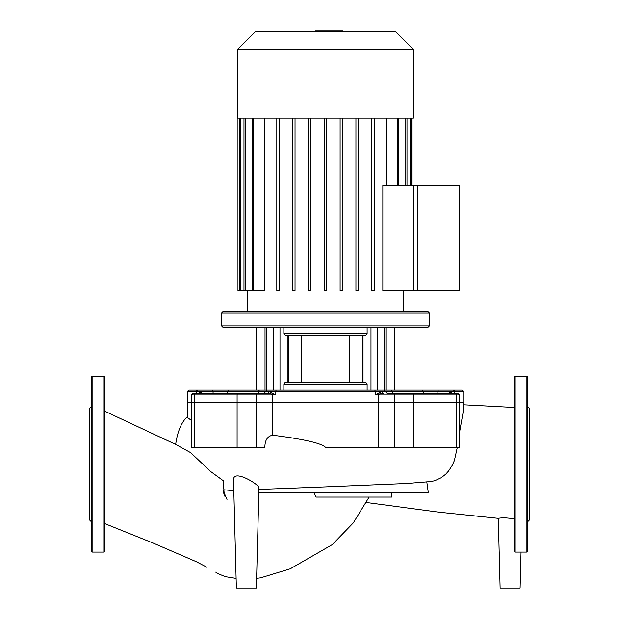<?xml version="1.0" encoding="UTF-8"?>
<svg xmlns="http://www.w3.org/2000/svg" width="619" height="619" viewBox="0 0 619 619"><rect width="100%" height="100%" fill="white"/><g stroke="black" fill="none" stroke-linecap="round" stroke-linejoin="round"><path stroke-width="0.93" d="M92.107 552.086L104.093 552.086L104.89 551.281L104.89 377.048L104.093 376.251L92.107 376.251L91.303 377.048L91.303 551.281L92.107 552.086L92.107 376.251M91.303 521.709L89.709 520.115L89.709 408.223L91.303 406.621M514.11 551.281L514.11 377.048L514.907 376.251L526.893 376.251L527.697 377.048L527.697 406.621L529.291 408.223L529.291 520.115L527.697 521.709M514.907 376.251L514.907 552.086L526.893 552.086L526.893 376.251M526.893 552.086L527.697 551.281L527.697 377.048M527.697 499.285L527.697 484.104M527.697 444.233L527.697 429.044M258.858 492.337L428.263 492.337L426.785 481.783M233.541 480.197C232.744 468.304 259.369 484.615 258.974 487.834L256.351 588.05L236.365 588.05L233.541 480.197M391.819 492.337L391.819 497.057L315.961 497.057L313.732 492.337M104.89 411.256L175.85 444.496L190.637 452.636L210.607 471.469L223.235 480.684L224.349 496.051L223.327 490.859L227.003 499.456M223.815 489.784L233.82 490.697M258.935 489.436L330.221 486.696M325.695 486.859L406.884 483.478L430.832 481.559L434.917 480.669L441.324 477.675L445.75 474.146L448.52 471.067L452.149 465.511L454.377 460.59L457.333 447.266M459.484 432.681L463.066 412.633L463.755 402.629L378.333 402.629L378.333 447.266L325.486 447.266C321.276 443.158 303.658 439.134 272.639 435.196C267.509 436.163 264.924 440.186 264.87 447.266L237.1 447.266L237.1 402.629L187.217 402.629L187.217 391.757L201.469 391.757A1.602 0.99 -90 0 1 200.486 393.351L200.525 393.351M191.488 420.502L187.217 417.322L187.217 402.629L256.281 402.629L237.1 402.629L237.1 394.953A1.602 0.89 -90 0 1 237.998 393.351L193.089 393.351L191.488 394.953L194.211 394.953A1.602 1.323 -90 0 1 195.542 393.351M378.333 447.266L459.484 447.266L459.484 402.629L463.755 402.629L463.755 391.757L462.153 390.156L383.641 390.156M383.734 390.156L374.588 390.156A1.602 0.573 -90 0 1 375.16 391.757L375.16 394.953L378.333 394.953L378.333 402.629L256.281 402.629L272.639 402.629L272.639 394.953A1.602 0.611 -90 0 1 272.693 394.28L275.811 394.953L272.994 393.607A1.602 0.805 -66.4 0 1 272.693 394.28L267.741 393.351A1.602 1.253 90 0 0 268.994 391.757L381.977 391.757A1.602 1.253 -90 0 0 383.231 393.351L380.995 393.661A1.602 1.006 63.9 0 1 380.12 392.369L375.16 394.953L378.271 394.28A1.602 0.805 66.4 0 1 377.969 393.607M191.488 394.953L191.488 447.266L237.1 447.266M521.043 552.086L520.099 588.05L500.121 588.05L498.295 518.289L503.324 517.67L514.11 518.652M237.564 49.358L237.564 118.09L413.399 118.09L413.399 49.358L395.82 31.778L255.152 31.778L237.564 49.358L413.399 49.358M247.561 311.512L247.561 290.729M403.41 311.512L403.41 290.729M382.844 290.729L382.844 185.228L417.399 185.228L417.399 290.729L382.844 290.729M386.341 118.09L386.341 185.228M358.331 290.729L358.331 118.09L358.331 290.729L355.933 290.729L355.933 118.09L355.933 290.729M237.967 118.09L237.967 290.729L264.63 290.729L264.63 118.09M279.208 118.09L279.208 290.729L276.809 290.729L276.809 118.09M295.031 118.09L295.031 290.729L292.632 290.729L292.632 118.09M310.862 118.09L310.862 290.729L308.463 290.729L308.463 118.09M324.286 118.09L324.286 290.729L326.685 290.729L326.685 118.09M340.11 118.09L340.11 290.729L342.508 290.729L342.508 118.09M371.764 118.09L371.764 290.729L374.162 290.729L374.162 118.09M393.111 393.351A1.602 0.905 90 0 1 392.206 391.757L423.156 391.757A1.602 1.323 90 0 0 424.479 393.351L415.241 393.351M243.724 393.351L220.372 393.351M301.507 335.49L301.507 382.163M349.464 335.49L349.464 382.163M223.18 327.497L221.587 325.896L429.385 325.896L427.791 327.497L223.18 327.497M221.587 313.106L429.385 313.106L427.791 311.512L223.18 311.512L221.587 313.106L221.587 325.896M429.385 313.106L429.385 325.896M283.85 390.156L283.85 384.159L285.282 382.163L365.69 382.163L367.113 384.159L367.113 390.156M283.85 333.486L285.282 335.49L365.69 335.49L367.113 333.486L283.85 333.486L283.85 327.497M367.113 327.497L367.113 333.486M196.447 393.351L196.447 391.757A1.602 1.493 -90 0 1 197.941 390.156L212.828 390.156L188.81 390.156L187.217 391.757M374.588 390.156L212.828 390.156L212.99 391.757L268.994 391.757L270.851 392.369A1.602 1.006 -63.9 0 1 269.969 393.661M394.62 327.497L394.62 390.156L421.841 390.156A1.602 1.323 90 0 1 423.156 391.757L437.981 391.757L438.144 390.156L462.153 390.156M385.947 327.497L385.947 390.156L370.982 390.156L370.982 327.497M279.989 327.497L279.989 390.156L273.211 390.156L273.211 327.497M266.425 327.497L266.425 390.156L265.025 390.156L265.025 327.497M272.639 435.196L272.639 402.629L394.69 402.629L394.69 394.953L378.333 394.953A1.602 0.611 90 0 0 378.271 394.28L380.995 393.661M380.12 392.369L381.977 391.757L385.405 391.757L386.914 393.351M444.984 393.351L450.485 393.351A1.602 0.99 90 0 1 449.495 391.757L454.524 391.757L454.524 393.351L450.446 393.351M453.108 393.607L449.495 391.757L437.981 391.757L437.819 393.351M395.711 393.351A1.602 1.021 -90 0 0 394.69 394.953L459.484 394.953L457.882 393.351L386.999 393.351M394.69 447.266L394.69 402.629L459.484 402.629L459.484 394.953M272.994 393.607L270.851 392.369M251.716 393.351L257.86 393.351A1.602 0.905 -90 0 0 258.765 391.757A1.602 0.905 -90 0 1 259.663 390.156M213.153 393.351L212.99 391.757L201.469 391.757L197.863 393.607M267.168 390.156L263.965 393.351L267.741 393.351L237.998 393.351M335.831 31.778L335.831 30.95L315.141 30.95L315.141 31.778M333.347 31.778L333.347 30.95M343.019 31.778L343.019 30.95L335.831 30.95M343.452 31.778L343.019 30.95M459.762 290.729L413.399 290.729L413.399 185.228L459.762 185.228L459.762 290.729M104.093 552.086L104.093 376.251M456.752 447.266L456.752 394.953A1.602 1.323 -90 0 0 455.429 393.351M194.211 447.266L194.211 394.953L256.281 394.953L256.281 447.266M413.863 447.266L413.863 394.953A1.602 0.89 -90 0 0 412.974 393.351M405.793 118.09L405.793 185.228M410.343 118.09L410.343 185.228M411.805 118.09L411.805 185.228M239.166 118.09L239.166 290.729M240.629 118.09L240.629 290.729M245.178 118.09L245.178 290.729M253.395 118.09L253.395 290.729M397.576 118.09L397.576 185.228M283.85 384.159L367.113 384.159M287.943 335.49L287.943 382.163M363.028 382.163L363.028 335.49M384.546 327.497L384.546 390.156M377.76 327.497L377.76 390.156M383.803 390.156L385.405 391.757L392.206 391.757A1.602 0.905 90 0 0 391.309 390.156M451.475 392.369A1.602 1.114 -61.4 0 0 451.53 393.351M453.031 390.156A1.602 1.493 90 0 1 454.524 391.757L463.755 391.757M229.131 390.156A1.602 1.323 -90 0 0 227.807 391.757A1.602 1.323 -90 0 1 226.492 393.351M199.442 393.351A1.602 1.114 61.4 0 0 199.496 392.369M276.384 390.156A1.602 0.573 -90 0 0 275.811 391.757L275.811 394.953L256.281 394.953A1.602 1.021 -90 0 0 255.252 393.351M325.501 31.778L325.501 30.95M317.624 31.778L317.624 30.95M104.89 523.651L153.466 543.203L196.393 561.735L206.924 567.252M369.11 497.057L353.31 522.877L332.256 544.627L290.218 568.822L260.684 577.821L256.606 578.347M236.118 578.401L225.285 576.66L218.058 573.689L215.675 572.126M175.664 444.45C177.514 431.335 181.506 421.98 187.634 416.394M463.755 404.795L514.11 407.457M498.295 518.343L438.948 512.184L366.417 502.489M406.993 185.228L406.993 118.09M411.542 185.228L411.542 118.09M413.005 118.09L413.005 185.228M398.775 185.228L398.775 118.09M243.979 118.09L243.979 290.729M252.196 118.09L252.196 290.729M239.429 118.09L239.429 290.729M288.531 335.49L288.531 382.163M362.44 382.163L362.44 335.49M256.351 390.156L256.351 327.497"/></g></svg>
